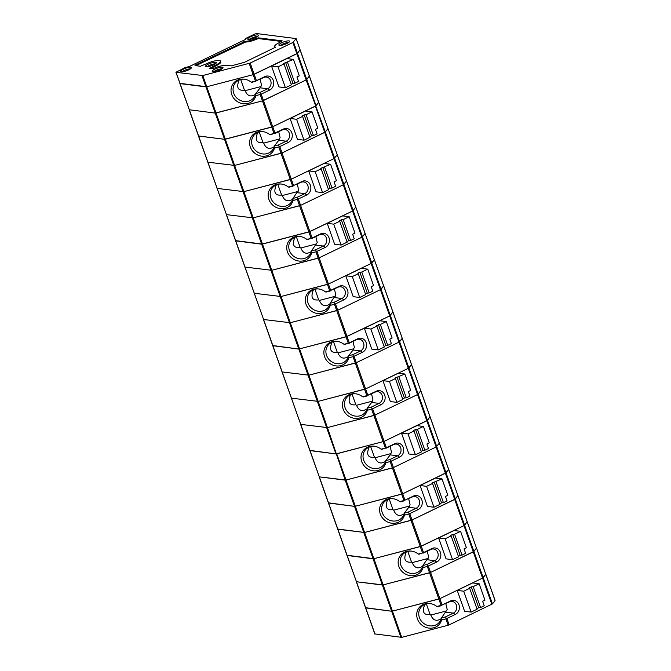 <?xml version="1.0" encoding="UTF-8"?>
<svg xmlns="http://www.w3.org/2000/svg" width="671" height="671" viewBox="0 0 671 671"><rect width="100%" height="100%" fill="white"/><g stroke="black" fill="none" stroke-linecap="round" stroke-linejoin="round"><path stroke-width="1.01" d="M202.776 75.538L250.191 63.057L292.892 42.491L296.137 38.591L256.657 33.55L254.863 34.02L246.14 38.222L245.2 39.606L189.297 66.538L185.297 67.536L175.911 72.283L202.776 75.538L216.037 112.988L262.453 100.876L215.248 113.089L216.037 112.988L225.322 139.207L271.738 127.096L273.994 133.462L269.734 134.577A13.076 11.944 -142.2 0 0 262.269 131.558A13.076 11.944 -142.2 0 0 249.637 141.749A13.076 11.944 -142.2 0 0 260.105 155.865A13.076 11.944 -142.2 0 0 274.506 148.056L278.767 146.949L281.023 153.315L234.607 165.427L282.021 152.954L281.023 153.315L290.308 179.534L243.892 191.646L291.306 179.165L290.308 179.534L292.556 185.901L288.304 187.008A13.076 11.944 -142.2 0 0 280.839 183.997A13.076 11.944 -142.2 0 0 268.207 194.187A13.076 11.944 -142.2 0 0 278.675 208.295A13.076 11.944 -142.2 0 0 293.076 200.495L297.337 199.388L299.593 205.754L253.177 217.857L300.583 205.385L299.593 205.754L311.126 238.339L306.873 239.446A13.076 11.944 -142.2 0 0 299.409 236.427A13.076 11.944 -142.2 0 0 286.777 246.626A13.076 11.944 -142.2 0 0 297.236 260.734A13.076 11.944 -142.2 0 0 311.646 252.933L315.907 251.818L318.155 258.184L271.747 270.296L319.153 257.823L318.155 258.184L327.44 284.403L281.032 296.515L328.438 284.043L327.44 284.403L329.696 290.769L325.443 291.885A13.076 11.944 -142.2 0 0 317.979 288.865A13.076 11.944 -142.2 0 0 305.347 299.056A13.076 11.944 -142.2 0 0 315.806 313.172A13.076 11.944 -142.2 0 0 330.216 305.364L334.468 304.257L336.725 310.623L290.317 322.734L337.723 310.262L336.725 310.623L348.266 343.208L344.005 344.315A13.076 11.944 -142.2 0 0 336.548 341.304A13.076 11.944 -142.2 0 0 323.908 351.495A13.076 11.944 -142.2 0 0 334.376 365.603A13.076 11.944 -142.2 0 0 348.786 357.802L353.038 356.695L355.295 363.061L308.886 375.164L356.293 362.692L355.295 363.061L364.579 389.281L318.171 401.384L365.578 388.912L364.579 389.281L366.836 395.647L362.575 396.754A13.076 11.944 -142.2 0 0 355.118 393.734A13.076 11.944 -142.2 0 0 342.478 403.934A13.076 11.944 -142.2 0 0 352.946 418.041A13.076 11.944 -142.2 0 0 367.356 410.241L371.608 409.125L373.864 415.492L327.448 427.603L374.863 415.131L373.864 415.492L385.406 448.077L381.145 449.193A13.076 11.944 -142.2 0 0 373.68 446.173A13.076 11.944 -142.2 0 0 361.048 456.364A13.076 11.944 -142.2 0 0 371.516 470.48A13.076 11.944 -142.2 0 0 385.917 462.671L390.178 461.564L392.434 467.93L346.018 480.042L393.432 467.57L392.434 467.93L401.719 494.15L355.303 506.261L402.717 493.781L401.719 494.15L403.967 500.516L399.715 501.623A13.076 11.944 -142.2 0 0 392.25 498.612A13.076 11.944 -142.2 0 0 379.618 508.803A13.076 11.944 -142.2 0 0 390.086 522.91A13.076 11.944 -142.2 0 0 404.487 515.11L408.748 514.003L411.004 520.369L364.588 532.472L411.994 520L411.004 520.369L422.537 552.954L418.285 554.061A13.076 11.944 -142.2 0 0 410.82 551.042A13.076 11.944 -142.2 0 0 398.188 561.241A13.076 11.944 -142.2 0 0 408.647 575.349A13.076 11.944 -142.2 0 0 423.057 567.549L427.318 566.433L429.566 572.799L383.158 584.911L430.564 572.438L429.566 572.799L438.851 599.018L392.443 611.13L439.849 598.658L438.851 599.018L441.107 605.385L436.855 606.5A13.076 11.944 -142.2 0 0 429.39 603.481A13.076 11.944 -142.2 0 0 416.758 613.671A13.076 11.944 -142.2 0 0 427.217 627.788A13.076 11.944 -142.2 0 0 441.627 619.979L445.88 618.872L448.136 625.238L401.728 637.349L374.938 633.927M179.962 83.347L206.76 86.769L253.168 74.666L297.479 53.311L306.764 79.53L306.152 79.941L309.406 76.049L306.764 79.53L316.049 105.75L272.736 126.735L315.437 106.161L324.722 132.38L325.334 131.969L282.021 152.954L291.306 179.165L334.007 158.599L337.219 154.833L334.007 158.599L291.306 179.165L293.554 185.54L301.992 181.472A7.356 6.484 97.2 0 1 310.421 185.305A7.356 6.484 97.2 0 1 306.764 194.959L298.335 199.019L309.868 231.604L352.569 211.029L308.87 231.973L262.462 244.076L235.672 240.654M195.764 65.666L195.513 64.944L245.36 41.275A10.216 2.39 -19.5 0 0 256.876 38.272L258.528 37.87L282.172 40.847L279.463 42.55A10.216 2.39 -19.5 0 0 274.624 46.567L274.892 47.314A10.216 2.39 -19.5 0 0 275.06 47.566M281.644 41.501L258.788 38.616L257.136 39.019A10.216 2.39 -19.5 0 1 245.628 42.021L195.806 65.674M210.417 68.534L215.953 65.867A10.216 2.39 -19.5 0 0 220.793 61.858L220.533 61.103A10.216 2.39 -19.5 0 0 206.106 63.913L200.419 66.253L195.018 65.573L195.513 64.944M220.533 61.103A10.216 2.39 -19.5 0 1 215.693 65.121L209.461 68.35L213.848 68.358A10.216 2.39 -19.5 0 1 225.993 65.397L231.31 65.867L244.437 62.336L275.412 47.289M274.624 46.567A10.216 2.39 -19.5 0 0 275.345 47.096M214.913 69.105A5.72 1.342 -19.5 0 0 212.212 71.369A5.72 1.342 -19.5 0 0 218.041 70.707A5.72 1.342 -19.5 0 0 222.998 67.553A5.72 1.342 -19.5 0 0 214.913 69.105M222.16 68.694A5.628 1.317 -19.5 0 0 215.492 70.606A5.628 1.317 -19.5 0 0 213.579 71.73M208.22 64.181A5.72 1.342 -19.5 0 0 205.511 66.446A5.72 1.342 -19.5 0 0 211.348 65.783A5.72 1.342 -19.5 0 0 216.297 62.621A5.72 1.342 -19.5 0 0 208.22 64.181M215.458 63.762A5.628 1.317 -19.5 0 0 208.79 65.683A5.628 1.317 -19.5 0 0 206.886 66.798M281.568 42.818A5.72 1.342 -19.5 0 0 278.868 45.083A5.72 1.342 -19.5 0 0 284.705 44.42A5.72 1.342 -19.5 0 0 289.654 41.258A5.72 1.342 -19.5 0 0 281.568 42.818M288.815 42.399A5.628 1.317 -19.5 0 0 282.147 44.32A5.628 1.317 -19.5 0 0 280.235 45.435M318.574 102.193L316.049 105.75L318.65 102.403L300.08 49.964L296.867 53.722L254.166 74.296L250.191 63.057M250.442 36.846A5.72 1.342 -19.5 0 0 247.733 39.111A5.72 1.342 -19.5 0 0 248.421 39.455A5.72 1.342 -19.5 0 0 254.686 38.021A5.72 1.342 -19.5 0 0 258.52 35.295A5.72 1.342 -19.5 0 0 250.442 36.846M257.681 36.435A5.628 1.317 -19.5 0 0 251.013 38.348A5.628 1.317 -19.5 0 0 249.109 39.472M181.271 71.797A5.72 1.342 -19.5 0 0 187.544 70.371A5.72 1.342 -19.5 0 0 191.369 67.645A5.72 1.342 -19.5 0 0 183.292 69.197A5.72 1.342 -19.5 0 0 180.583 71.462A5.72 1.342 -19.5 0 0 181.271 71.797M190.53 68.786A5.628 1.317 -19.5 0 0 183.862 70.698A5.628 1.317 -19.5 0 0 181.958 71.822M293.504 42.072L297.479 53.311L300.004 49.755M292.892 42.491L306.152 79.941L263.451 100.516L272.736 126.735L224.533 139.308L225.322 139.207L234.607 165.427L207.742 162.172L234.607 165.427L243.892 191.646L217.027 188.392L243.892 191.646L253.177 217.857L226.312 214.611L253.177 217.857L271.747 270.296L244.881 267.05L271.747 270.296L281.032 296.515L254.166 293.261L281.032 296.515L290.317 322.734L263.451 319.48L290.317 322.734L308.886 375.164L282.013 371.919L308.886 375.164L318.171 401.384L291.298 398.138L318.171 401.384L327.448 427.603L300.583 424.357L327.448 427.603L345.221 480.142L346.018 480.042L319.321 476.871L345.221 480.142L354.506 506.362L328.513 502.831M261.195 94.15L260.7 94.317L259.895 92.497L267.654 88.765L269.625 90.082L261.195 94.15L263.451 100.516L262.453 100.876L306.152 79.941L325.334 131.969L327.934 128.614L325.334 131.969L343.904 184.399L343.292 184.819L346.496 181.053L343.904 184.399L362.474 236.838L361.854 237.249L365.066 233.491L362.474 236.838L371.759 263.057L374.393 259.576L371.138 263.468L371.759 263.057L381.044 289.276L380.423 289.687L383.636 285.921L381.044 289.276L399.606 341.707L398.993 342.126L402.206 338.36L399.606 341.707L408.891 367.926L411.533 364.445L408.278 368.337L408.891 367.926L418.176 394.145L417.563 394.556L420.776 390.799L418.176 394.145L427.461 420.365L384.147 441.35L336.733 453.822L355.303 506.261L354.506 506.362L355.303 506.261L364.588 532.472L337.798 529.05M392.845 311.931L389.708 315.907L417.563 394.556L374.863 415.131L384.147 441.35L335.945 453.923L309.868 450.568L319.228 476.62M448.555 469.239L439.388 443.103L436.133 446.995L439.346 443.229L296.137 38.591M429.985 416.808L427.461 420.365L436.746 446.584L446.03 472.795L448.631 469.448L445.418 473.214L402.717 493.781L446.03 472.795L455.315 499.014L411.994 520L421.279 546.219L463.98 525.645L420.281 546.588L373.873 558.691L347.083 555.269M399.606 457.136L390.673 461.371L389.868 459.551L397.626 455.81L399.606 457.136A7.356 6.484 97.2 0 0 403.263 447.482A7.356 6.484 97.2 0 0 394.833 443.657L386.404 447.716L384.147 441.35L426.848 420.776L436.133 446.995L393.432 467.57L404.965 500.155L413.403 496.087A7.356 6.484 97.2 0 1 421.833 499.92A7.356 6.484 97.2 0 1 418.176 509.574L409.746 513.634L411.994 520L454.703 499.434L457.949 495.533L455.315 499.014L464.6 525.234L463.98 525.645L473.265 551.864L473.885 551.453L430.564 572.438L439.849 598.658L482.55 578.083L439.849 598.658L442.105 605.024L450.535 600.964A7.356 6.484 97.2 0 1 458.964 604.789A7.356 6.484 97.2 0 1 455.315 614.443L446.878 618.503L449.134 624.877L448.136 625.238M319.153 476.787L337.723 529.226L364.588 532.472L373.873 558.691L373.076 558.792L382.361 585.011L383.158 584.911L356.46 581.749L382.361 585.011L391.646 611.231L365.653 607.708M436.746 562.004L427.813 566.24L427.008 564.42L434.766 560.688L436.746 562.004A7.356 6.484 97.2 0 0 440.402 552.359A7.356 6.484 97.2 0 0 431.965 548.526L423.535 552.585L421.279 546.219L373.873 558.691L392.443 611.13L391.646 611.231L392.443 611.13L401.728 637.349M328.438 503.007L354.506 506.362L373.076 558.792L347.008 555.445L356.368 581.489M485.687 574.116L476.519 547.972L473.885 551.453L476.477 548.106L430.103 416.884L426.848 420.776L417.563 394.556L374.863 415.131L372.606 408.765L381.036 404.697A7.356 6.484 97.2 0 0 384.693 395.051A7.356 6.484 97.2 0 0 376.263 391.218L366.836 395.647M467.125 521.677L464.6 525.234L483.17 577.672L485.762 574.326L482.55 578.083L483.17 577.672L492.455 603.892L449.134 624.877M401.493 433.08L416.934 425.64L423.451 426.462L429.264 442.86L426.915 443.992L428.501 448.488L424.869 450.241L417.471 429.339L415.584 429.549L413.571 430.522L413.99 431.017L408.01 433.902L401.493 433.08L408.891 453.973L415.408 454.795L408.01 433.902M476.402 547.897L467.234 521.753L463.98 525.645L436.133 446.995L393.432 467.57L391.176 461.195M390.673 461.371L390.178 461.564M381.145 449.193A315.253 29.13 -12.7 0 1 381.774 449.394L385.406 448.077M374.116 446.215A11.852 10.828 -142.2 0 0 365.141 450.157A11.852 10.828 -142.2 0 0 367.876 465.976A11.852 10.828 -142.2 0 0 383.871 464.684A11.852 10.828 -142.2 0 0 385.75 460.625A315.253 167.851 152.5 0 1 385.917 462.671M369.109 447.096C366.14 454.611 367.909 457.983 374.418 457.211A11.852 10.828 -142.2 0 0 375.114 457.731C377.32 463.133 380.801 464.349 385.565 461.363M389.868 459.551L385.75 460.625L390.212 454.879L391.503 452.246L390.103 446.29M371.759 446.332L370.585 446.584M370.669 446.618L374.418 457.211M375.114 457.731L390.975 453.596M390.212 454.879L397.626 455.81A6.131 5.402 97.2 0 0 401.015 449.293A6.131 5.402 97.2 0 0 396.41 444.11A6.131 5.402 97.2 0 0 393.651 444.579L385.892 448.312M386.404 447.716L385.926 447.951M415.408 454.795L421.388 451.918L413.99 431.017M424.869 450.241L422.99 450.451L415.584 429.549M422.99 450.451L421.178 451.323M423.451 426.462L417.471 429.339M438.633 537.949L454.074 530.509L460.591 531.331L466.395 547.737L464.047 548.87L465.64 553.365L462.009 555.11L454.611 534.217L452.724 534.418L450.711 535.391L451.13 535.886L445.141 538.771L438.633 537.949L446.03 558.851L452.548 559.673L445.141 538.771M491.835 604.303L473.265 551.864L430.564 572.438L428.308 566.072M427.813 566.24L427.318 566.433M418.285 554.061A315.253 29.13 -12.7 0 1 418.914 554.263L422.537 552.954M411.248 551.084A11.852 10.828 -142.2 0 0 402.281 555.034A11.852 10.828 -142.2 0 0 405.016 570.853A11.852 10.828 -142.2 0 0 421.011 569.553A11.852 10.828 -142.2 0 0 422.889 565.502A315.253 167.851 152.5 0 1 423.057 567.549M406.249 551.965C403.279 559.48 405.049 562.852 411.558 562.08A11.852 10.828 -142.2 0 0 412.254 562.6C414.46 568.01 417.941 569.218 422.705 566.232M427.008 564.42L422.889 565.502L428.643 557.115L427.242 551.159M408.899 551.201L407.716 551.453M407.809 551.487L411.558 562.08M412.254 562.6L428.115 558.465M427.343 559.748L434.766 560.688A6.131 5.402 97.2 0 0 438.155 554.162A6.131 5.402 97.2 0 0 433.541 548.987A6.131 5.402 97.2 0 0 430.79 549.448L423.032 553.189M423.535 552.585L423.065 552.829M452.548 559.673L458.528 556.787L451.13 535.886M462.009 555.11L460.13 555.32L452.724 534.418M460.13 555.32L458.318 556.192M460.591 531.331L454.611 534.217M457.203 590.388L472.644 582.948L479.161 583.77L473.172 586.647L471.294 586.857L469.281 587.83L469.692 588.324L463.711 591.21L457.203 590.388L464.6 611.281L471.117 612.103L463.711 591.21M445.812 603.598L447.213 609.553L441.459 617.932L445.578 616.859L446.383 618.679L446.878 618.503M446.383 618.679L445.88 618.872M492.455 603.892L495.047 600.537L476.519 547.972M356.293 581.665L365.578 607.876L391.646 611.231L400.931 637.45M429.817 603.523A11.852 10.828 -142.2 0 0 420.843 607.465A11.852 10.828 -142.2 0 0 423.577 623.284A11.852 10.828 -142.2 0 0 439.58 621.992A11.852 10.828 -142.2 0 0 441.459 617.932A315.253 167.851 152.5 0 1 441.627 619.979M424.81 604.403C421.841 611.918 423.611 615.29 430.128 614.519A11.852 10.828 -142.2 0 0 430.824 615.039C433.021 620.44 436.511 621.656 441.275 618.67M427.469 603.64L426.37 603.925L430.128 614.519M445.578 616.859L453.336 613.118A6.131 5.402 97.2 0 0 456.725 606.601A6.131 5.402 97.2 0 0 452.111 601.417A6.131 5.402 97.2 0 0 449.352 601.887L441.107 605.385M430.824 615.039L446.676 610.904M471.117 612.103L477.098 609.226L469.692 588.324M471.294 586.857L478.691 607.758L480.579 607.549L473.172 586.647M478.691 607.758L476.888 608.631M480.579 607.549L484.21 605.796L482.617 601.3L484.965 600.168L479.161 583.77M436.855 606.5A315.253 29.13 -12.7 0 1 437.475 606.701L441.593 605.619M442.105 605.024L441.635 605.259M420.063 485.51L435.504 478.071L442.021 478.893L432.141 482.952L432.56 483.455L426.58 486.332L420.063 485.51L427.461 506.412L433.978 507.234L426.58 486.332M408.673 498.721L410.073 504.676L408.773 507.318L404.319 513.063L408.438 511.99L409.243 513.801L409.746 513.634M409.243 513.801L408.748 514.003M457.84 495.458L448.673 469.314M392.686 498.654A11.852 10.828 -142.2 0 0 383.711 502.596A11.852 10.828 -142.2 0 0 386.446 518.415A11.852 10.828 -142.2 0 0 402.441 517.123A11.852 10.828 -142.2 0 0 404.319 513.063A315.253 167.851 152.5 0 1 404.487 515.11M387.679 499.534C384.709 507.05 386.479 510.421 392.988 509.65A11.852 10.828 -142.2 0 0 393.684 510.17C395.89 515.571 399.371 516.779 404.135 513.801M390.329 498.771L389.239 499.056L392.988 509.65M408.438 511.99L416.196 508.249A6.131 5.402 97.2 0 0 419.585 501.723A6.131 5.402 97.2 0 0 414.972 496.548A6.131 5.402 97.2 0 0 412.22 497.01L403.967 500.516M393.684 510.17L409.545 506.035M433.978 507.234L439.958 504.357L432.56 483.455M434.154 481.988L441.56 502.881L443.439 502.68L436.041 481.778M441.56 502.881L439.748 503.753M443.439 502.68L447.071 500.927L445.477 496.431L447.834 495.299L442.021 478.893M399.715 501.623A315.253 29.13 -12.7 0 1 400.344 501.824L404.462 500.751M404.965 500.155L404.496 500.39M355.714 207.062L352.569 211.029L380.423 289.687L337.723 310.262L347.008 336.473L389.708 315.907L346.01 336.842L298.805 349.054L335.945 453.923L309.943 450.4M382.923 380.642L398.373 373.202L404.881 374.024L395.001 378.083L395.42 378.578L389.44 381.464L382.923 380.642L390.329 401.543L396.838 402.365L389.44 381.464M408.278 368.337L365.578 388.912L408.278 368.337M371.533 393.852L372.933 399.807L371.642 402.441L367.18 408.186L371.306 407.112L372.111 408.933L372.606 408.765M372.111 408.933L371.608 409.125M420.7 390.589L392.963 312.007L389.708 315.907L380.423 289.687L337.723 310.262L335.466 303.888L343.904 299.828A7.356 6.484 97.2 0 0 347.553 290.174A7.356 6.484 97.2 0 0 339.123 286.349L329.696 290.769M362.466 352.267L353.542 356.494L352.736 354.682L360.495 350.941L362.466 352.267A7.356 6.484 97.2 0 0 366.123 342.613A7.356 6.484 97.2 0 0 357.693 338.78L349.264 342.847L347.008 336.473L298.805 349.054L272.728 345.699L300.658 424.181M355.546 393.776A11.852 10.828 -142.2 0 0 346.572 397.727A11.852 10.828 -142.2 0 0 349.306 413.546A11.852 10.828 -142.2 0 0 365.309 412.246A11.852 10.828 -142.2 0 0 367.18 408.186A315.253 167.851 152.5 0 1 367.356 410.241M350.539 394.657C347.57 402.172 349.339 405.544 355.848 404.772A11.852 10.828 -142.2 0 0 356.553 405.292C358.75 410.702 362.231 411.91 366.995 408.924M353.189 393.894L352.099 394.179L355.848 404.772M371.306 407.112L379.065 403.38A6.131 5.402 97.2 0 0 382.453 396.855A6.131 5.402 97.2 0 0 377.84 391.679A6.131 5.402 97.2 0 0 375.081 392.141L367.356 395.521M356.553 405.292L372.405 401.157M396.838 402.365L402.818 399.48L395.42 378.578M397.022 377.11L404.42 398.012L406.299 397.802L398.901 376.909M404.42 398.012L402.608 398.884M406.299 397.802L409.931 396.058L408.345 391.562L410.694 390.43L404.881 374.024M362.575 396.754A315.253 29.13 -12.7 0 1 363.204 396.955L367.322 395.882M354.036 356.326L356.293 362.692L398.993 342.126L356.293 362.692L367.834 395.278M364.353 328.203L379.803 320.763L386.311 321.585L392.124 337.991L389.776 339.123L391.369 343.619L387.737 345.372L380.331 324.47L376.439 325.645L376.85 326.148L370.87 329.025L364.353 328.203L371.759 349.105L378.268 349.926L370.87 329.025M353.542 356.494L353.038 356.695M344.005 344.315A315.253 29.13 -12.7 0 1 344.634 344.517L348.266 343.208M336.976 341.346A11.852 10.828 -142.2 0 0 328.002 345.288A11.852 10.828 -142.2 0 0 330.736 361.107A11.852 10.828 -142.2 0 0 346.739 359.815A11.852 10.828 -142.2 0 0 348.618 355.756A315.253 167.851 152.5 0 1 348.786 357.802M331.969 342.227C329 349.742 330.769 353.105 337.278 352.342A11.852 10.828 -142.2 0 0 337.983 352.862C340.18 358.264 343.661 359.471 348.425 356.494M352.736 354.682L348.618 355.756L353.072 350.002L354.363 347.368L352.963 341.413M334.619 341.464L333.445 341.707M333.529 341.749L337.278 352.342M337.983 352.862L353.835 348.727M353.072 350.002L360.495 350.941A6.131 5.402 97.2 0 0 363.883 344.416A6.131 5.402 97.2 0 0 359.27 339.241A6.131 5.402 97.2 0 0 356.511 339.702L348.752 343.443M349.264 342.847L348.786 343.082M378.268 349.926L384.257 347.05L376.85 326.148M387.737 345.372L385.85 345.573L378.452 324.68M385.85 345.573L384.038 346.446M386.311 321.585L380.331 324.47M325.334 247.389L316.402 251.625L315.596 249.805L323.355 246.072L325.334 247.389A7.356 6.484 97.2 0 0 328.991 237.744A7.356 6.484 97.2 0 0 320.562 233.911L312.124 237.97L309.868 231.604L261.665 244.177L298.805 349.054L272.812 345.523M345.791 275.773L361.233 268.333L367.75 269.155L361.761 272.032L359.882 272.241L357.869 273.214L358.28 273.709L352.3 276.595L345.791 275.773L353.189 296.666L359.706 297.488L352.3 276.595M371.138 263.468L328.438 284.043L371.138 263.468M334.401 288.983L335.802 294.938L330.048 303.317L334.166 302.244L334.972 304.064L335.466 303.888M334.972 304.064L334.468 304.257M383.56 285.712L355.823 207.138L352.569 211.029L343.292 184.819L300.583 205.385L343.292 184.819L324.722 132.38L282.021 152.954L279.765 146.58L288.195 142.52A7.356 6.484 97.2 0 0 291.851 132.866A7.356 6.484 97.2 0 0 283.422 129.042L273.994 133.462M175.911 72.283L180.054 83.607L205.963 86.869L215.248 113.089L189.172 109.742L215.248 113.089L261.665 244.177L235.596 240.83L263.527 319.312M318.406 288.907A11.852 10.828 -142.2 0 0 309.432 292.85A11.852 10.828 -142.2 0 0 312.166 308.668A11.852 10.828 -142.2 0 0 328.169 307.377A11.852 10.828 -142.2 0 0 330.048 303.317A315.253 167.851 152.5 0 1 330.216 305.364M313.399 289.788C310.43 297.303 312.208 300.675 318.717 299.903A11.852 10.828 -142.2 0 0 319.413 300.423C321.61 305.825 325.1 307.041 329.864 304.055M316.058 289.025L314.959 289.31L318.717 299.903M334.166 302.244L341.925 298.503A6.131 5.402 97.2 0 0 345.313 291.986A6.131 5.402 97.2 0 0 340.7 286.802A6.131 5.402 97.2 0 0 337.941 287.272L330.224 290.644M319.413 300.423L335.265 296.288M359.706 297.488L365.687 294.611L358.28 273.709M359.882 272.241L367.28 293.143L369.167 292.933L361.761 272.032M367.28 293.143L365.477 294.015M369.167 292.933L372.799 291.18L371.206 286.685L373.554 285.552L367.75 269.155M325.443 291.885A315.253 29.13 -12.7 0 1 326.064 292.086L330.191 291.004M316.905 251.457L319.153 257.823L361.854 237.249L319.153 257.823L330.694 290.409M327.222 223.334L342.663 215.894L349.18 216.716L354.984 233.122L352.636 234.254L354.229 238.75L350.598 240.495L343.2 219.602L341.313 219.803L339.3 220.776L339.719 221.271L333.73 224.156L327.222 223.334L334.619 244.236L341.136 245.058L333.73 224.156M316.402 251.625L315.907 251.818M306.873 239.446A315.253 29.13 -12.7 0 1 307.503 239.648L311.126 238.339M299.836 236.469A11.852 10.828 -142.2 0 0 290.87 240.419A11.852 10.828 -142.2 0 0 293.604 256.238A11.852 10.828 -142.2 0 0 309.599 254.938A11.852 10.828 -142.2 0 0 311.478 250.879A315.253 167.851 152.5 0 1 311.646 252.933M294.837 237.349C291.868 244.865 293.638 248.236 300.147 247.465A11.852 10.828 -142.2 0 0 300.843 247.985C303.049 253.395 306.53 254.603 311.294 251.617M315.596 249.805L311.478 250.879L317.232 242.499L315.831 236.544M297.488 236.586L296.305 236.838M296.397 236.871L300.147 247.465M300.843 247.985L316.704 243.85M315.932 245.133L323.355 246.072A6.131 5.402 97.2 0 0 326.743 239.547A6.131 5.402 97.2 0 0 322.13 234.372A6.131 5.402 97.2 0 0 319.379 234.833L311.621 238.574M312.124 237.97L311.654 238.213M341.136 245.058L347.117 242.172L339.719 221.271M350.598 240.495L348.719 240.704L341.313 219.803M348.719 240.704L346.907 241.577M349.18 216.716L343.2 219.602M308.652 170.895L324.093 163.456L330.61 164.278L320.73 168.337L321.149 168.84L315.169 171.717L308.652 170.895L316.049 191.797L322.566 192.619L315.169 171.717M297.261 184.106L298.662 190.061L292.908 198.448L297.027 197.375L297.832 199.186L298.335 199.019M297.832 199.186L297.337 199.388M346.429 180.843L318.691 102.269M176.079 72.367L198.624 136.045L224.533 139.308L198.457 135.953L226.387 214.435M281.275 184.039A11.852 10.828 -142.2 0 0 272.3 187.981A11.852 10.828 -142.2 0 0 275.035 203.799A11.852 10.828 -142.2 0 0 291.029 202.508A11.852 10.828 -142.2 0 0 292.908 198.448A315.253 167.851 152.5 0 1 293.076 200.495M276.267 184.919C273.298 192.434 275.068 195.798 281.577 195.035A11.852 10.828 -142.2 0 0 282.273 195.555C284.479 200.956 287.96 202.164 292.724 199.186M278.918 184.156L277.828 184.441L281.577 195.035M297.027 197.375L304.785 193.634A6.131 5.402 97.2 0 0 308.174 187.108A6.131 5.402 97.2 0 0 303.56 181.933A6.131 5.402 97.2 0 0 300.809 182.395L292.556 185.901M282.273 195.555L298.134 191.42M322.566 192.619L328.547 189.742L321.149 168.84M322.743 167.373L330.149 188.266L332.028 188.065L324.63 167.163M330.149 188.266L328.337 189.138M332.028 188.065L335.659 186.312L334.066 181.816L336.423 180.684L330.61 164.278M288.304 187.008A315.253 29.13 -12.7 0 1 288.933 187.209L293.051 186.135M293.554 185.54L293.084 185.775M290.082 118.465L305.523 111.025L312.04 111.847L317.853 128.245L315.504 129.377L317.089 133.873L313.458 135.626L306.06 114.724L304.173 114.934L302.16 115.907L302.579 116.402L296.599 119.287L290.082 118.465L297.479 139.358L303.997 140.18L296.599 119.287M262.705 131.6A11.852 10.828 -142.2 0 0 253.73 135.542A11.852 10.828 -142.2 0 0 256.465 151.361A11.852 10.828 -142.2 0 0 272.46 150.069A11.852 10.828 -142.2 0 0 274.338 146.01L278.457 144.936L279.262 146.756L279.765 146.58M279.262 146.756L278.767 146.949M269.734 134.577A315.253 29.13 -12.7 0 1 270.363 134.779L274.514 133.336M278.691 131.675L280.092 137.622L278.8 140.264L274.338 146.01A315.253 167.851 152.5 0 1 274.506 148.056M257.698 132.481C254.728 139.996 256.498 143.368 263.007 142.596A11.852 10.828 -142.2 0 0 263.703 143.116C265.909 148.517 269.39 149.734 274.154 146.748M260.348 131.717L259.174 131.969M259.258 132.002L263.007 142.596M263.703 143.116L279.564 138.981M278.457 144.936L286.215 141.195A6.131 5.402 97.2 0 0 289.604 134.678A6.131 5.402 97.2 0 0 284.999 129.495A6.131 5.402 97.2 0 0 282.239 129.964L274.481 133.697M303.997 140.18L309.977 137.303L302.579 116.402M313.458 135.626L311.579 135.836L304.173 114.934M311.579 135.836L309.767 136.708M312.04 111.847L306.06 114.724M375.03 634.179L198.532 135.785M274.993 133.101L272.736 126.735L271.738 127.096L260.197 94.51L255.945 95.626A13.076 11.944 -142.2 0 1 241.535 103.426A13.076 11.944 -142.2 0 1 231.067 89.318A13.076 11.944 -142.2 0 1 243.707 79.119A13.076 11.944 -142.2 0 1 251.164 82.139L255.945 80.906L264.852 76.603A7.356 6.484 97.2 0 1 273.282 80.436A7.356 6.484 97.2 0 1 269.625 90.082M249.193 63.426L253.168 74.666L206.76 86.769L205.963 86.869L201.979 75.638M271.512 66.026L286.962 58.587L293.47 59.409L283.59 63.468L284.009 63.963L278.029 66.848L271.512 66.026L278.918 86.928L285.427 87.75L278.029 66.848M260.7 94.317L260.197 94.51M296.096 38.725L300.122 49.83M179.887 83.523L189.247 109.566M255.425 81.032L253.168 74.666L254.166 74.296L256.423 80.663M244.135 79.161A11.852 10.828 -142.2 0 0 235.16 83.112A11.852 10.828 -142.2 0 0 237.895 98.931A11.852 10.828 -142.2 0 0 253.898 97.63A11.852 10.828 -142.2 0 0 255.768 93.571L260.231 87.826L261.522 85.192L260.122 79.237M239.128 80.042C236.158 87.557 237.928 90.929 244.437 90.157A11.852 10.828 -142.2 0 0 245.141 90.677C247.339 96.087 250.82 97.295 255.584 94.309M241.778 79.279L240.688 79.564L244.437 90.157M259.895 92.497L255.768 93.571A315.253 167.851 152.5 0 1 255.945 95.626M260.231 87.826L267.654 88.765A6.131 5.402 97.2 0 0 271.042 82.239A6.131 5.402 97.2 0 0 266.429 77.064A6.131 5.402 97.2 0 0 263.669 77.526L255.945 80.906M245.141 90.677L260.994 86.542M285.427 87.75L291.407 84.865L284.009 63.963M285.611 62.495L293.009 83.397L294.896 83.187L287.49 62.286M293.009 83.397L291.197 84.269M294.896 83.187L298.52 81.443L296.934 76.947L299.283 75.815L293.47 59.409M251.164 82.139A315.253 29.13 -12.7 0 1 251.793 82.34L255.911 81.266M245.695 39.312L245.519 38.817M258.528 37.87L258.788 38.616M256.876 38.272L257.136 39.019M245.36 41.275L245.628 42.021M243.657 41.745L243.925 42.499M215.693 65.121L215.953 65.867M210.115 67.805L210.375 68.534M393.651 444.579L394.833 443.657M430.79 549.448L431.965 548.526M445.913 612.187L453.336 613.118L455.315 614.443M449.352 601.887L450.535 600.964M408.773 507.318L416.196 508.249L418.176 509.574M412.22 497.01L413.403 496.087M371.642 402.441L379.065 403.38L381.036 404.697M375.081 392.141L376.263 391.218M356.511 339.702L357.693 338.78M334.502 297.572L341.925 298.503L343.904 299.828M337.941 287.272L339.123 286.349M319.379 234.833L320.562 233.911M297.362 192.694L304.785 193.634L306.764 194.959M300.809 182.395L301.992 181.472M282.239 129.964L283.422 129.042M278.8 140.264L286.215 141.195L288.195 142.52M263.669 77.526L264.852 76.603M245.678 39.321L245.477 38.767M495.089 600.411L485.804 574.191M365.578 607.876L374.863 634.095M337.723 529.226L347.008 555.445M467.234 521.753L457.949 495.533M300.583 424.357L309.868 450.568M430.103 416.884L420.818 390.665M263.451 319.48L272.728 345.699M392.963 312.007L383.678 285.796M226.312 214.611L235.596 240.83M355.823 207.138L346.538 180.918M189.172 109.742L198.457 135.953"/></g></svg>
